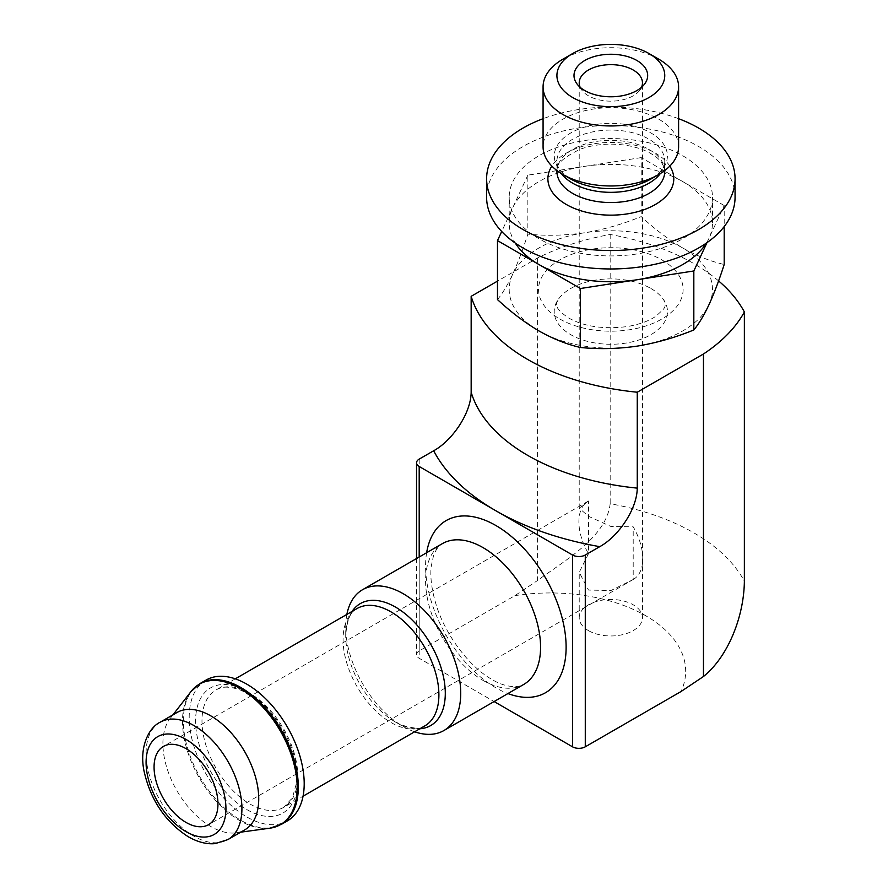 <?xml version="1.0" encoding="UTF-8"?>
<svg xmlns="http://www.w3.org/2000/svg" width="888" height="888" viewBox="0 0 888 888"><rect width="100%" height="100%" fill="white"/><g stroke="black" fill="none" stroke-linecap="round" stroke-linejoin="round"><path stroke-width="0.67" stroke-dasharray="4.44 3.33" d="M633.2 579.509A45.177 26.085 -120 0 0 633.422 579.376A45.177 26.085 -120 0 0 633.2 526.828L633.2 579.509L610.955 590.52L588.478 590.054L579.22 572.305L588.478 553.69L588.478 501.01A45.177 26.085 -120 0 0 588.256 501.143A45.177 26.085 -120 0 0 588.478 553.69M588.478 501.01L579.22 508.214L588.478 516.283L610.955 526.506L633.2 526.828M497.48 299.578C502.442 293.628 507.503 285.181 512.665 274.259C517.826 262.926 522.888 249.55 527.849 234.121C546.364 235.997 565.256 235.542 584.537 232.767C603.796 229.581 622.688 224.187 641.214 216.594C654.7 229.093 668.531 239.549 682.706 247.963A101.643 58.686 0 0 0 584.537 232.767A101.643 58.686 0 0 0 512.665 274.259A101.643 58.686 0 0 0 538.972 330.947A101.643 58.686 0 0 0 637.151 346.131A101.643 58.686 0 0 0 709.013 304.639A101.643 58.686 0 0 0 682.706 247.963C696.891 255.922 710.722 261.438 724.197 264.502M650.882 288.467A56.632 32.69 180 0 1 662.537 298.235A56.632 32.69 180 0 1 642.956 338.506A56.632 32.69 180 0 1 570.795 334.698A56.632 32.69 180 0 1 559.14 298.235A56.632 32.69 180 0 1 650.882 288.467M718.592 280.919A203.274 117.36 0 0 0 610.167 234.488A203.274 117.36 0 0 0 537.373 258.108L497.48 281.13M537.373 258.108L537.373 580.619C563.236 561.405 606.471 537.518 610.167 503.74A203.274 117.36 180 0 1 744.366 581.218M610.167 234.488L610.167 503.74M419.192 459.118L419.192 650.904L514.907 595.648L537.373 580.619M419.192 650.904A9.035 5.217 0 0 0 416.539 654.6A9.035 5.217 0 0 0 419.192 658.285L494.105 701.542M346.864 614.418A81.308 46.942 -120 0 0 345.721 626.939A81.308 46.942 -120 0 0 403.219 726.517A81.308 46.942 -120 0 0 414.618 731.79M352.07 611.421A70.407 40.648 -120 0 0 345.721 635.841A70.407 40.648 -120 0 0 395.504 722.066L403.219 726.517L395.504 722.066A70.407 40.648 -120 0 0 419.824 728.782M206.049 680.075A81.308 46.942 -120 0 0 193.584 745.232A81.308 46.942 -120 0 0 246.698 816.882A81.308 46.942 -120 0 0 287.357 820.912M176.945 712.531A67.754 39.116 -120 0 0 170.063 718.592A67.754 39.116 -120 0 0 168.975 773.992A67.754 39.116 -120 0 0 210.822 826.528A67.754 39.116 -120 0 0 236.008 832.811A67.754 39.116 -120 0 0 244.7 829.892M706.959 242.679L724.197 205.528L724.197 226.573M724.197 205.528L641.214 157.609L641.214 216.594M641.214 157.609L527.849 175.147L527.849 234.121M527.849 175.147L501.698 231.502M658.752 59.174A67.754 39.116 0 0 0 562.925 59.174M678.599 146.842A67.754 39.116 0 0 0 610.844 107.726A67.754 39.116 0 0 0 543.079 146.842M678.599 118.692A124.22 71.717 0 0 0 543.079 118.692M706.382 243.079A101.643 58.686 0 0 0 709.013 238.25A101.643 58.686 0 0 0 712.476 223.066A101.643 58.686 0 0 0 682.706 181.563A101.643 58.686 0 0 0 584.537 166.378A101.643 58.686 0 0 0 512.665 207.87A101.643 58.686 0 0 0 509.201 223.066A101.643 58.686 0 0 0 515.295 243.079M682.706 155.744A101.643 58.686 180 0 1 712.476 197.247A101.643 58.686 180 0 1 610.844 255.922A101.643 58.686 180 0 1 509.201 197.247A101.643 58.686 180 0 1 571.95 143.024A101.643 58.686 180 0 1 682.706 155.744M588.478 630.624A31.624 18.259 0 0 0 622.943 634.576A31.624 18.259 0 0 0 642.457 617.715A31.624 18.259 0 0 0 610.844 599.456A31.624 18.259 0 0 0 579.22 617.715A31.624 18.259 0 0 0 588.478 630.624M580.142 87.279A31.624 18.259 0 0 0 581.973 90.354A31.624 18.259 0 0 0 588.478 95.815A31.624 18.259 0 0 0 639.704 90.354A31.624 18.259 0 0 0 641.536 87.279M735.064 197.247A124.22 71.717 0 0 0 610.844 125.519A124.22 71.717 0 0 0 486.613 197.247M559.729 318.959A72.272 41.725 0 0 0 680.652 300.255A72.272 41.725 0 0 0 592.13 249.139A72.272 41.725 0 0 0 559.729 318.959M419.192 557.02L419.192 658.285M426.629 552.725A99.378 57.376 -120 0 0 495.848 687.789A99.378 57.376 -120 0 0 507.936 693.561M514.907 595.648A135.52 78.244 180 0 1 645.976 615.872A135.52 78.244 180 0 1 681.007 691.541M483.072 680.419A81.308 46.942 -120 0 0 523.731 684.437C516.938 688.688 502.997 686.424 492.107 679.52C469.741 667.299 444.688 634.543 435.708 603.23C431.546 588.988 430.058 576.689 431.235 566.322L433.466 555.821C436.097 549.161 439.083 545.088 442.413 543.611A81.308 46.942 -120 0 0 429.959 608.768A81.308 46.942 -120 0 0 483.072 680.419M395.504 722.066L400.532 724.664C414.718 729.015 422.821 729.414 424.864 725.873A67.754 39.116 -120 0 1 390.986 722.51A67.754 39.116 -120 0 1 346.72 662.803A67.754 39.116 -120 0 1 357.109 608.502C350.594 611.066 346.797 620.168 345.721 635.841L345.721 626.939M249.894 803.973A67.754 39.116 -120 0 0 283.772 807.325A67.754 39.116 -120 0 0 283.772 729.092A67.754 39.116 -120 0 0 216.017 689.965A67.754 39.116 -120 0 0 205.628 744.266A67.754 39.116 -120 0 0 249.894 803.973M246.698 809.501A72.272 41.725 -120 0 0 290.964 746.542A72.272 41.725 -120 0 0 202.442 695.426A72.272 41.725 -120 0 0 246.698 809.501M200.166 683.471A81.308 46.942 -120 0 0 187.701 748.628A81.308 46.942 -120 0 0 240.815 820.279A81.308 46.942 -120 0 0 281.474 824.308M191.053 691.486A81.086 46.82 -120 0 0 189.755 757.786A81.086 46.82 -120 0 0 239.838 820.667A81.086 46.82 -120 0 0 269.974 828.182M160.118 722.244A67.754 39.116 -120 0 0 149.728 776.534A67.754 39.116 -120 0 0 193.995 836.241A67.754 39.116 -120 0 0 227.872 839.604M660.317 173.571A53.913 31.124 0 0 0 664.757 161.205C664.39 163.747 665.678 169.375 650.837 179.076A56.555 32.656 0 0 0 650.837 132.9A56.555 32.656 0 0 0 570.851 132.9A56.555 32.656 0 0 0 570.851 179.076C555.999 169.375 557.287 163.747 556.931 161.205A53.913 31.124 0 0 0 561.371 173.571M664.757 170.54L664.757 161.205A53.913 31.124 0 0 0 610.844 130.07A53.913 31.124 0 0 0 556.931 161.205L556.931 170.54M664.757 171.428A53.913 31.124 0 0 0 610.844 140.293A53.913 31.124 0 0 0 556.931 171.428C555.178 164.868 563.059 157.42 580.574 149.095C594.982 144.078 610.533 142.879 627.228 145.488C638.483 147.575 647.419 150.927 654.012 155.555C660.372 159.607 663.947 164.902 664.757 171.428M669.818 166.1A62.948 36.341 0 0 0 610.844 142.457A62.948 36.341 0 0 0 551.859 166.1M588.256 501.143L163.425 746.408M633.422 579.376L208.602 824.652M662.537 298.235C666 302.875 666.056 306.793 662.692 309.968L656.299 315.906C649.694 320.701 640.148 324.231 627.694 326.507C604.062 329.526 584.415 326.706 568.764 318.059C554.745 308.602 557.575 305.96 556.787 305.572C555.821 304.85 556.61 302.408 559.14 298.235M416.539 558.541L416.539 654.6M235.298 678.832L216.017 689.965C221.778 686.035 230.392 686.246 241.869 690.62L257.287 700.255C271.906 712.454 283.006 728.382 290.587 748.018C295.449 761.638 297.314 773.714 296.17 784.259L292.43 797.813L283.772 807.325L303.052 796.203M236.008 832.811L240.759 832.167M170.063 718.592L172.994 714.807M712.476 223.066L712.476 197.247M509.201 223.066L509.201 197.247M642.457 617.715L642.457 82.906M579.22 617.715L579.22 572.305M579.22 508.214L579.22 82.906M639.704 90.354L644.466 84.205M581.973 90.354L577.211 84.205"/><path stroke-width="1.33" d="M186.014 822.41A45.177 26.085 -120 0 0 208.602 824.652A45.177 26.085 -120 0 0 208.602 772.493A45.177 26.085 -120 0 0 163.425 746.408A45.177 26.085 -120 0 0 156.499 782.606A45.177 26.085 -120 0 0 186.014 822.41M724.197 226.573L724.197 264.502C719.247 279.92 714.185 293.295 709.013 304.639C703.851 315.551 698.789 323.987 693.828 329.948C675.313 337.551 656.421 342.946 637.151 346.131C617.882 348.895 598.989 349.35 580.463 347.486C566.977 344.422 553.146 338.916 538.972 330.947C524.786 322.533 510.955 312.077 497.48 299.578L497.48 240.593L580.463 288.511L580.463 347.486M497.48 281.13L471.162 296.326A203.274 117.36 0 0 0 637.262 392.219L703.463 354.001A203.274 117.36 0 0 0 744.366 311.966A203.274 117.36 0 0 0 718.592 280.919M744.366 311.966L744.366 581.218C743.978 616.594 728.16 656.587 703.463 676.512L681.007 691.541L585.281 746.808A9.035 5.217 0 0 1 572.505 746.808L494.105 701.542M703.463 354.001L703.463 676.512M471.162 392.23A203.274 117.36 0 0 0 637.262 488.123C636.962 510.112 617.504 537.074 599.766 546.653L585.281 555.011A9.035 5.217 180 0 1 572.505 555.011L419.192 466.489A9.035 5.217 180 0 1 416.539 462.803A9.035 5.217 180 0 1 419.192 459.118L433.666 450.76C451.526 441.136 470.918 413.952 471.162 392.23L471.162 296.326M637.262 488.123L637.262 392.219M414.618 731.79A81.308 46.942 -120 0 0 443.878 730.547A81.308 46.942 -120 0 0 443.878 636.652A81.308 46.942 -120 0 0 362.559 589.71A81.308 46.942 -120 0 0 346.864 614.418M281.474 824.308L287.357 820.912A81.308 46.942 -120 0 0 287.357 727.017A81.308 46.942 -120 0 0 206.049 680.075L200.166 683.471L191.053 691.486A81.086 46.82 -120 0 1 280.375 731.046A81.086 46.82 -120 0 1 269.974 828.182L281.474 824.308A81.308 46.942 -120 0 0 281.474 730.413A81.308 46.942 -120 0 0 200.166 683.471M227.872 839.604L244.7 829.892A67.754 39.116 -120 0 0 244.7 751.648A67.754 39.116 -120 0 0 176.945 712.531L160.118 722.244C149.029 727.427 139.094 746.753 143.978 770.806C150.461 799.888 165.246 821.888 188.356 836.807C197.824 842.157 206.771 844.433 215.207 843.6L227.872 839.604A67.754 39.116 -120 0 0 227.883 761.36A67.754 39.116 -120 0 0 160.118 722.244M580.463 288.511L693.828 270.973L693.828 329.948M693.828 270.973L706.959 242.679M501.698 231.502L497.48 240.593M584.792 90.565A36.841 21.268 0 0 0 644.466 84.205A36.841 21.268 0 0 0 610.844 54.257A36.841 21.268 0 0 0 577.211 84.205A36.841 21.268 0 0 0 584.792 90.565M572.716 97.536A53.913 31.124 0 0 0 648.962 97.536A53.913 31.124 0 0 0 648.962 53.513A53.913 31.124 0 0 0 572.716 53.513A53.913 31.124 0 0 0 572.716 97.536M572.716 53.513L562.925 59.174A67.754 39.116 0 0 0 543.079 86.835A67.754 39.116 0 0 0 562.925 114.497A67.754 39.116 0 0 0 636.774 122.977A67.754 39.116 0 0 0 678.599 86.835A67.754 39.116 0 0 0 658.752 59.174L648.962 53.513M543.079 86.835L543.079 146.842A67.754 39.116 0 0 0 562.925 174.503A67.754 39.116 0 0 0 658.752 174.503A67.754 39.116 0 0 0 678.599 146.842L678.599 86.835M570.851 179.076L562.925 174.503L570.851 179.076A56.555 32.656 0 0 0 650.837 179.076L658.752 174.503M543.079 118.692A124.22 71.717 0 0 0 486.613 178.799A124.22 71.717 0 0 0 522.999 229.515A124.22 71.717 0 0 0 658.374 245.066A124.22 71.717 0 0 0 735.064 178.799A124.22 71.717 0 0 0 678.599 118.692M515.295 243.079A101.643 58.686 0 0 0 538.972 264.557A101.643 58.686 0 0 0 637.151 279.742A101.643 58.686 0 0 0 706.382 243.079M641.536 87.279A31.624 18.259 0 0 0 642.457 82.906A31.624 18.259 0 0 0 610.844 64.646A31.624 18.259 0 0 0 579.22 82.906A31.624 18.259 0 0 0 580.142 87.279M486.613 178.799L486.613 197.247A124.22 71.717 0 0 0 522.999 247.952A124.22 71.717 0 0 0 658.374 263.503A124.22 71.717 0 0 0 735.064 197.247L735.064 178.799M585.281 555.011L585.281 746.808M419.192 466.489L419.192 557.02M507.936 693.561A99.378 57.376 -120 0 0 566 642.479A99.378 57.376 -120 0 0 499.9 527.971A99.378 57.376 -120 0 0 426.629 552.725M572.505 555.011L572.505 746.808M433.666 450.76A248.451 143.445 0 0 0 495.848 510.755A248.451 143.445 0 0 0 599.766 546.653M443.878 730.547L523.731 684.437A81.308 46.942 -120 0 0 523.731 590.553A81.308 46.942 -120 0 0 442.413 543.611L362.559 589.71M419.824 728.782A70.407 40.648 -120 0 0 430.713 644.255A70.407 40.648 -120 0 0 352.07 611.421M303.052 796.203L424.864 725.873A67.754 39.116 -120 0 0 424.864 647.63A67.754 39.116 -120 0 0 357.109 608.502L235.298 678.832M186.014 831.634A56.466 32.601 -120 0 0 220.59 782.439A56.466 32.601 -120 0 0 151.437 742.512A56.466 32.601 -120 0 0 186.014 831.634M561.371 173.571A53.913 31.124 0 0 0 572.716 183.217A53.913 31.124 0 0 0 660.317 173.571M556.931 170.54L556.931 171.428A53.913 31.124 0 0 0 572.716 193.429A53.913 31.124 0 0 0 631.468 200.177A53.913 31.124 0 0 0 664.757 171.428L664.757 170.54M551.859 166.1A62.948 36.341 0 0 0 566.333 204.495A62.948 36.341 0 0 0 644.877 209.379A62.948 36.341 0 0 0 669.818 166.1M416.539 462.803L416.539 558.541M240.759 832.167L269.974 828.182M172.994 714.807L191.053 691.486"/></g></svg>
